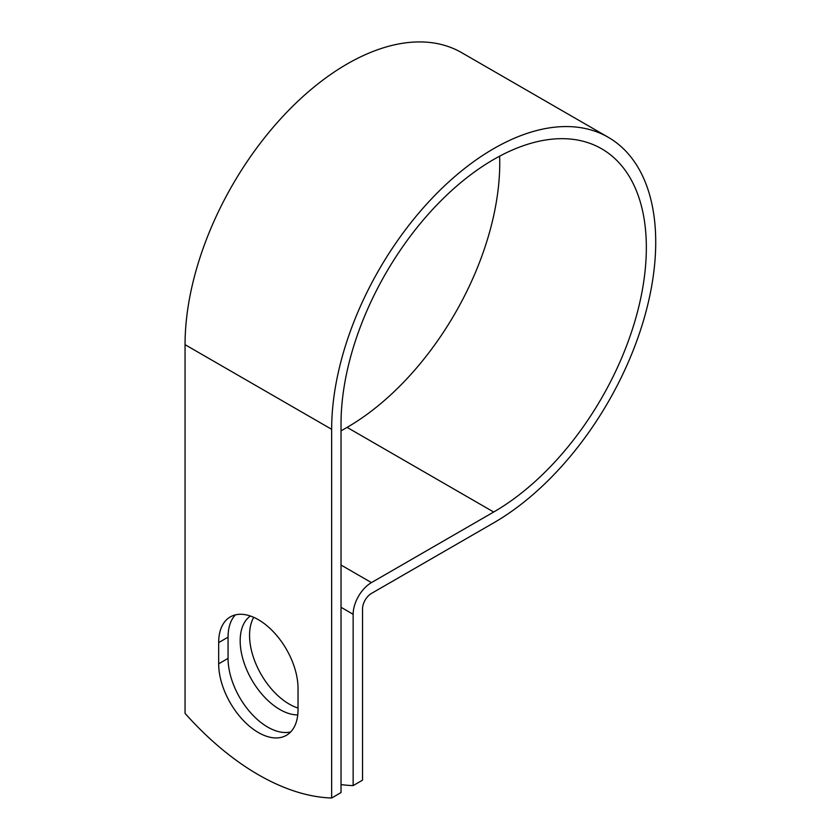 <?xml version="1.0" encoding="UTF-8"?>
<svg xmlns="http://www.w3.org/2000/svg" width="840" height="840" viewBox="0 0 840 840"><rect width="100%" height="100%" fill="white"/><g stroke="black" fill="none" stroke-linecap="round" stroke-linejoin="round"><path stroke-width="1.26" d="M258.353 732.533A56.112 32.393 -120 0 0 286.409 735.315A56.112 32.393 -120 0 0 298.032 709.622L298.032 688.412A56.112 32.393 -120 0 0 273.536 631.932A56.112 32.393 -120 0 0 230.297 616.907A56.112 32.393 -120 0 0 218.673 642.59L218.673 663.81A56.112 32.393 -120 0 0 258.353 732.533M235.379 614.88A56.112 32.393 -120 0 0 228.06 637.172L228.06 658.392A56.112 32.393 -120 0 0 267.74 727.115A56.112 32.393 -120 0 0 290.703 731.924M298.032 708.036A56.112 32.393 60 0 1 289.233 704.099A56.112 32.393 60 0 1 253.733 617.327M297.748 714.913A56.112 32.393 60 0 1 279.856 709.506A56.112 32.393 60 0 1 243.6 661.395A56.112 32.393 60 0 1 250.373 616.014M341.03 784.581A241.868 139.65 -120 0 0 353.147 785.589L353.147 614.282A25.872 14.942 -60 0 1 371.448 582.603L493.689 512.022A215.891 124.645 120 0 0 634.725 321.783A215.891 124.645 120 0 0 601.629 148.785A215.891 124.645 120 0 0 435.267 206.619A215.891 124.645 120 0 0 341.03 423.885L341.03 792.582L331.653 798A241.868 139.65 60 0 1 185.052 713.36L185.052 344.663A229.152 132.3 120 0 1 285.086 114.051A229.152 132.3 120 0 1 461.664 52.657L608.265 137.298A229.152 132.3 120 0 0 431.676 198.691A229.152 132.3 120 0 0 331.653 429.303L331.653 798M353.147 785.589L362.534 780.171L362.534 608.874A12.6 7.277 -60 0 1 371.448 593.428L493.689 522.858A229.152 132.3 120 0 0 643.388 320.922A229.152 132.3 120 0 0 608.265 137.298M341.03 430.889L347.088 427.382A215.891 124.645 120 0 0 499.632 156.177M353.147 614.282L341.03 607.288M331.653 429.303L185.052 344.663M493.689 512.022L347.088 427.382M371.448 582.603L341.03 565.037M228.06 637.172L218.673 642.59M228.06 658.392L218.673 663.81"/></g></svg>
